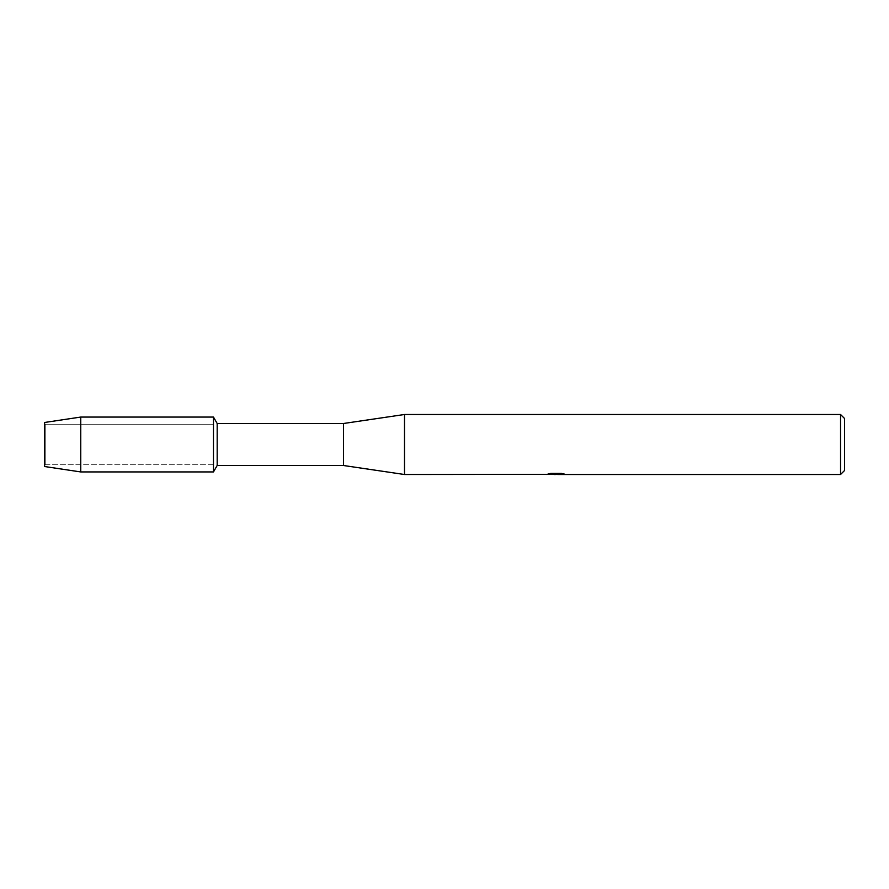 <?xml version="1.0" encoding="UTF-8"?>
<svg xmlns="http://www.w3.org/2000/svg" width="889" height="889" viewBox="0 0 889 889"><rect width="100%" height="100%" fill="white"/><g stroke="black" fill="none" stroke-linecap="round" stroke-linejoin="round"><path stroke-width="0.67" stroke-dasharray="4.45 3.33" d="M45.217 464.769L44.45 466.503L44.45 422.497L45.217 424.231L213.471 424.231L213.471 464.769L45.217 464.769L45.217 424.231L45.217 464.769L44.45 466.503L44.45 422.497L45.217 424.231L45.217 464.769L45.217 424.231L213.471 424.231L213.471 464.769L213.471 424.231L213.471 464.769L45.217 464.769M555.936 474.204L562.615 473.748L558.27 474.404M562.615 474.215L556.292 474.404M558.381 474.504L562.615 474.315M564.004 473.981L561.426 473.304L550.769 473.415M556.592 473.937L546.324 474.404L550.28 473.304L554.236 474.404M550.769 473.304L548.346 473.937M550.28 473.304L546.324 474.404L548.546 474.404M553.025 474.404L550.28 473.415M844.55 418.497L844.55 470.503M840.55 414.496L840.55 474.504M404.495 414.496L404.495 474.504M343.487 423.497L343.487 465.503M217.183 423.497L217.183 465.503M213.471 417.063L213.471 471.937L213.471 417.063M80.755 417.063L80.755 471.937"/><path stroke-width="1.33" d="M546.513 474.348L404.495 474.504L343.487 465.503L217.183 465.503L213.471 471.937L80.755 471.937L44.45 466.503L44.45 422.497L80.755 417.063L213.471 417.063L217.183 423.497L343.487 423.497L404.495 414.496L840.55 414.496L844.55 418.497L844.55 470.503L840.55 474.504L558.37 474.504M217.183 465.503L217.183 423.497M213.471 471.937L213.471 417.063L213.471 471.937M343.487 465.503L343.487 423.497M404.495 474.504L404.495 414.496M556.292 474.404L553.025 474.404M555.514 474.504L554.236 474.504M840.55 474.504L840.55 414.496M546.513 474.448L556.592 474.037L547.957 474.037L550.769 473.415L561.426 473.415L564.515 474.115L558.381 474.504M548.546 474.404L555.936 474.304M558.381 474.404L564.004 473.981M548.346 473.937L556.592 474.037M80.755 471.937L80.755 417.063M44.45 466.503L44.45 422.497M555.636 474.404L558.27 474.493"/></g></svg>
